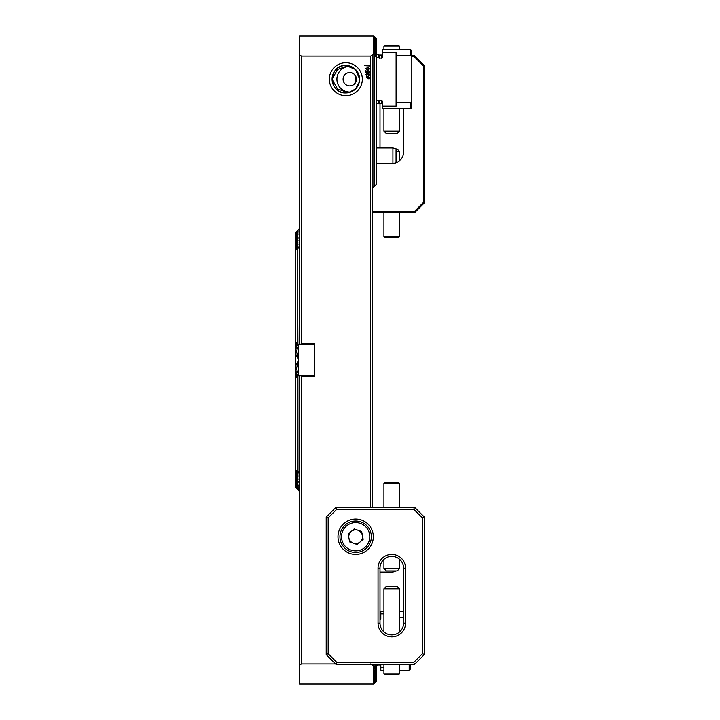 <?xml version="1.0" encoding="UTF-8"?>
<svg xmlns="http://www.w3.org/2000/svg" width="720" height="720" viewBox="0 0 720 720"><rect width="100%" height="100%" fill="white"/><g stroke="black" fill="none" stroke-linecap="round" stroke-linejoin="round"><path stroke-width="1.08" d="M298.026 229.95L299.538 228.438M298.854 247.203L299.538 246.654L299.538 36L373.725 36L373.725 54.612L370.584 56.088L301.464 56.088L301.464 343.404L314.811 343.404L314.811 376.596L301.464 376.596L301.464 663.912L299.538 665.118L299.538 473.346L297.765 471.546L297.765 376.164L299.106 375.615L299.052 473.031M298.323 344.385L297.765 343.836L297.765 248.454L299.538 246.654L299.106 344.385L298.323 344.385L298.323 375.615M298.152 344.214L295.614 341.748L298.17 344.709L295.614 342.522L298.17 346.275L295.614 344.277L295.614 375.723L298.17 373.725L295.614 377.262L298.17 375.291L295.614 378.252L298.152 375.786M359.586 79.209L355.536 69.462L345.843 65.457A13.743 13.743 0 0 0 332.091 79.2A13.743 13.743 0 0 0 345.843 92.943A13.743 13.743 0 0 0 359.586 79.2A13.743 13.743 0 0 0 345.843 65.457C328.113 64.548 328.104 93.834 345.843 92.943M345.843 62.703A16.497 16.497 0 0 0 329.346 79.2A16.497 16.497 0 0 0 345.843 95.697A16.497 16.497 0 0 0 362.331 79.2A16.497 16.497 0 0 0 345.843 62.703M374.013 683.703L376.425 681.282L373.725 684L299.538 684L299.538 665.118M374.274 664.362L373.725 665.388L372.87 665.343M298.026 246.267L295.614 247.986L295.614 249.84L298.026 245.997M298.026 244.179L295.614 245.925L295.614 247.635L298.026 243.927M298.026 242.253L295.614 244.044L295.614 245.601L298.026 242.028M298.17 240.237L295.614 242.316L295.614 243.738L298.17 240.237M298.026 238.887L295.614 240.741L295.614 242.037L298.026 238.689M298.17 481.365L295.614 477.963L295.614 479.259L298.17 481.365M298.17 476.1L295.614 472.365L295.614 474.075L298.17 476.1M298.026 237.42L295.614 239.319L295.614 240.489L298.026 237.249M298.17 482.814L295.614 479.511L295.614 480.681L298.17 482.814M298.026 236.097L295.614 238.032L295.614 239.094L298.026 235.944M298.17 484.128L295.614 480.906L295.614 481.968L298.17 484.128M298.026 234.909L295.614 236.889L295.614 237.834L298.026 234.774M298.17 485.307L295.614 482.166L295.614 483.111L298.17 485.307M298.026 233.865L295.614 235.881L295.614 236.709L298.026 233.739M298.17 486.342L295.614 483.291L295.614 484.119L298.17 486.342M295.614 477.963L298.17 479.763L295.614 476.262L298.17 478.017L295.614 474.075M298.026 232.938L295.614 235.008L295.614 235.728L298.026 232.83M298.17 487.26L295.614 484.272L295.614 484.992L298.17 487.26M298.17 474.021L295.614 470.16L295.614 472.014L298.17 474.021M298.17 488.043L295.614 485.127L298.17 488.043M295.614 372.573L298.17 370.584L295.614 375.309M295.614 344.691L298.17 349.416L295.614 347.427M298.026 232.146L295.614 234.252L295.614 234.873L298.026 232.056M298.17 488.7L295.614 485.856L298.17 488.7M295.614 366.165L298.026 361.26L298.17 362.196L295.614 371.835M295.614 348.165L298.17 357.804L298.026 358.74L295.614 353.835M298.026 231.48L295.614 233.631L298.026 231.399M298.17 489.24L295.614 486.459L298.17 489.24M298.026 230.931L295.614 233.136L298.026 230.868M298.17 489.663L295.614 486.936L298.17 489.663M298.026 230.508L295.614 232.758L298.026 230.463M298.17 489.96L295.614 487.287L298.17 489.96M298.026 230.202L295.614 232.506L298.026 230.175M298.17 490.131L295.614 487.521L298.17 490.131M298.026 230.013L295.614 232.479L298.026 230.013M298.17 490.194L299.538 491.562M355.662 76.059L355.662 82.341M372.933 664.362L372.933 665.388L370.584 663.912M374.733 664.362L373.725 665.388L373.725 684M376.425 664.362L376.425 667.728L374.013 671.103L376.425 669.33L374.013 672.912L376.425 671.103L374.013 674.568L376.425 672.723L374.013 676.062L376.425 674.181L374.013 677.421L376.425 675.495L374.013 678.627L376.425 676.665L374.013 679.707L376.425 677.691L374.013 680.76L376.425 678.726L374.013 681.552L376.425 679.473L374.013 682.218L376.425 680.085L374.013 682.767L376.425 680.571L374.013 683.181L376.425 680.931L374.013 683.451L376.425 681.174L374.013 683.64L376.425 681.282M376.425 665.649L374.013 669.132L376.425 667.395M375.768 664.362L374.013 667.26L376.425 665.28M335.574 663.912L301.464 663.912M299.538 54.882L301.464 56.088M314.811 344.385L299.106 344.385M300.483 344.385L301.464 343.404M301.464 376.596L300.483 375.615L314.811 375.615M299.106 375.615L300.483 375.615M348.57 92.673L355.554 88.929L359.307 81.936M295.614 356.13L295.614 363.87M295.614 470.16L297.765 471.546M295.614 378.252L295.614 469.773M297.765 248.454L295.614 250.227L295.614 341.748M297.765 343.836L295.614 341.685M295.614 474.399L295.614 475.956M295.614 476.262L295.614 477.684M295.614 378.315L297.765 376.164M369.648 71.685L368.595 72.963L369.198 71.694L368.388 70.848L367.587 71.694L367.92 72.855L365.922 72.549L365.922 70.533L366.381 72.189L367.389 72.342L367.128 71.613L368.352 70.344L369.648 71.685M369.684 78.957L368.163 79.047L366.678 77.67L366.66 76.428L368.163 76.329L369.648 77.697L369.684 78.957M370.584 56.088L370.584 65.655L364.689 65.655L370.584 66.042L370.584 507.276M368.37 75.978L369.198 74.664L368.478 73.863L367.848 74.925L366.858 74.016L366.273 74.664L367.083 75.879L365.823 74.718L366.831 73.512L367.578 73.962L368.487 73.359L369.648 74.718L368.37 75.978M369.648 68.634L367.74 69.939L365.823 68.634L367.74 67.32L369.648 68.634M376.425 38.718L374.013 36.297L376.425 38.718L374.013 36.351L376.425 38.826L374.013 36.522L376.425 39.069L374.013 36.819L376.425 39.429L374.013 37.233L376.425 39.915L374.013 37.782L376.425 40.527L374.013 38.448L376.425 41.274L374.013 39.24L376.425 42.147L374.013 40.167L376.425 43.155L374.013 41.229L376.425 44.307L374.013 42.426L376.425 45.594L374.013 43.758L376.425 47.025L374.013 45.243L376.425 48.609L374.013 46.872L376.425 50.355L374.013 48.663L376.425 52.272L374.013 50.616L376.425 54.351L374.013 52.74L376.425 57.024L374.274 55.26L374.274 186.417L372.501 188.181L372.501 507.276M373.725 54.612L374.274 55.26L373.725 54.612M372.933 54.612L372.933 187.749M376.425 667.728L376.425 669.33M376.425 50.67L376.425 52.272M376.425 52.605L376.425 54.351M376.425 54.72L376.425 56.628M376.425 40.005L376.425 40.527M376.425 679.473L376.425 679.995M376.425 40.644L376.425 41.274M376.425 678.726L376.425 679.356M376.425 41.409L376.425 42.147M376.425 677.853L376.425 678.591M376.425 676.845L376.425 677.691M376.425 42.309L376.425 43.155M376.425 675.693L376.425 676.665M376.425 43.335L376.425 44.307M376.425 674.406L376.425 675.495M376.425 44.505L376.425 45.594M376.425 672.975L376.425 674.181M376.425 45.819L376.425 47.025M376.425 671.391L376.425 672.723M376.425 47.277L376.425 48.609M376.425 669.645L376.425 671.103M376.425 48.897L376.425 50.355M376.425 57.024L376.425 184.257L374.274 186.417M295.614 342.738L295.614 344.277M295.614 375.723L295.614 377.262M295.614 341.82L295.614 342.522M295.614 377.478L295.614 378.18M367.524 76.896L368.991 78.354L369.243 77.697L367.524 76.896M368.802 78.48L367.344 77.031L367.083 77.688L368.802 78.48M366.273 68.625L367.74 69.435L369.198 68.625L367.74 67.824L366.273 68.625M383.931 667.728L380.817 667.728L380.817 670.257L383.931 670.257M399.645 670.257L409.185 670.257L409.185 664.362M380.817 665.739A0.783 0.783 0 0 0 380.025 664.956L377.775 664.956A0.783 0.783 0 0 0 377.388 665.055L376.425 665.343M376.884 664.362L376.884 665.343M380.817 615.861L380.025 616.644L380.025 619.803L380.817 618.903L380.817 613.872L383.931 613.872M383.931 611.343L380.817 611.343L380.817 613.872M399.645 617.382L403.569 617.382M410.166 664.362L410.166 669.276L409.185 670.257M380.817 667.728L380.817 664.362M354.402 74.394A9.819 9.819 0 0 1 354.402 84.006M350.829 66.393A12.852 12.852 0 0 0 336.915 79.2A12.852 12.852 0 0 0 350.829 92.007M350.073 85.869C353.961 85.347 356.085 83.124 356.445 79.2A6.678 6.678 0 0 0 349.767 72.522A6.678 6.678 0 0 0 343.089 79.2A6.678 6.678 0 0 0 349.767 85.878A6.678 6.678 0 0 0 356.445 79.2C356.085 75.285 353.961 73.062 350.073 72.531M348.282 92.727L337.527 88.956L332.091 79.2L337.518 69.453L348.282 65.673M411.813 107.676L410.832 108.657L410.832 102.618L411.813 101.367L411.813 107.676M382.464 52.272L382.464 49.743L410.832 49.743L410.832 55.782L411.813 57.033L410.832 55.782L396.108 55.782L396.108 52.272L382.464 52.272L382.464 57.303L381.672 58.203L376.425 57.744M382.464 54.261A0.783 0.783 0 0 1 381.672 55.044L381.672 58.203M381.672 55.044L379.422 55.044A0.783 0.783 0 0 1 379.035 54.945L379.035 58.077M410.832 49.743L411.813 50.724L411.813 101.367L410.832 102.618L396.108 102.618L396.108 106.128L382.464 106.128L382.464 101.097L381.672 100.197L379.035 100.323L379.035 103.455L376.425 103.743M379.035 100.323L378.531 100.656L378.531 103.743M378.531 100.656L376.425 100.656M376.425 54.657L378.531 54.657L378.531 57.744M382.464 106.128L382.464 108.657L410.832 108.657M396.108 102.618L396.108 55.782M405.531 623.124A13.743 13.743 0 0 1 391.788 636.876A13.743 13.743 0 0 1 378.045 623.124L378.045 568.143A13.743 13.743 0 0 1 391.788 554.4A13.743 13.743 0 0 1 405.531 568.143L405.531 623.124L403.569 623.124L403.569 568.143A11.781 11.781 0 0 0 391.788 556.362A11.781 11.781 0 0 0 380.007 568.143L380.007 623.124A11.781 11.781 0 0 0 391.788 634.905A11.781 11.781 0 0 0 403.569 623.124M355.653 519.057A17.676 17.676 0 0 0 337.986 536.724A17.676 17.676 0 0 0 355.653 554.4A17.676 17.676 0 0 0 373.329 536.724A17.676 17.676 0 0 0 355.653 519.057M336.024 507.276L414.567 507.276L424.386 517.095L424.386 654.543L414.567 664.362L336.024 664.362L326.205 654.543L326.205 517.095L336.024 507.276L336.834 509.238L328.167 517.905L328.167 653.733L336.834 662.4L413.757 662.4L422.424 653.733L422.424 517.905L413.757 509.238L336.834 509.238M328.167 517.905L326.205 517.095M328.167 653.733L326.205 654.543M414.567 507.276L413.757 509.238M336.834 662.4L336.024 664.362M424.386 517.095L422.424 517.905M413.757 662.4L414.567 664.362M424.386 654.543L422.424 653.733M399.645 673.947L398.286 674.73L385.29 674.73L383.931 673.947L399.645 673.947L399.645 664.362M383.931 588.816L386.388 586.368L397.188 586.368L399.645 588.816L383.931 588.816L383.931 631.908M385.29 482.562L398.286 482.562L399.645 483.345L383.931 483.345L385.29 482.562M399.645 568.476L397.188 570.924L386.388 570.924L383.931 568.476L399.645 568.476L399.645 559.368M357.903 530.235A6.876 6.876 0 0 0 348.912 538.029A6.876 6.876 0 0 0 360.153 541.926A6.876 6.876 0 0 0 357.903 530.235M365.94 548.604A15.705 15.705 0 0 1 343.782 547.011A15.705 15.705 0 0 1 345.375 524.853A15.705 15.705 0 0 1 367.533 526.446A15.705 15.705 0 0 1 365.94 548.604M349.659 541.926L348.156 534.132L354.159 528.93L361.656 531.531L363.159 539.325L357.156 544.518L349.659 541.926M411.813 55.638L414.567 55.638L424.386 65.457L424.386 202.905L414.567 212.724L372.501 212.724M403.569 108.657L403.569 151.857A11.781 11.781 0 0 1 393.273 163.539M380.007 147.924L380.007 103.356M372.501 211.743L414.162 211.743L423.405 202.5L423.405 65.862L414.162 56.619L411.813 56.619M414.567 55.638L414.162 56.619M424.386 65.457L423.405 65.862M424.386 202.905L423.405 202.5M414.567 212.724L414.162 211.743M385.29 45.27L398.286 45.27L399.645 46.053L383.931 46.053L385.29 45.27M399.645 131.184L397.188 133.632L386.388 133.632L383.931 131.184L399.645 131.184L399.645 108.657M399.645 236.655L398.286 237.438L385.29 237.438L383.931 236.655L399.645 236.655L399.645 212.724M396.063 151.524L399.645 151.524L397.188 149.076L396.063 149.076M392.922 147.924L396.063 148.77L396.063 162.792L392.922 163.638L392.922 147.924L376.425 147.924M392.922 163.638L376.425 163.638M396.063 570.924L392.922 572.076L392.922 570.924M392.922 572.076L380.007 572.076M298.026 355.896L298.026 358.74M298.026 361.26L298.026 364.104M298.026 348.948L298.026 349.479M298.026 370.521L298.026 371.052M377.775 664.362L377.775 664.956M380.025 664.362L380.025 664.956M377.388 664.362L377.388 665.055M379.422 55.044L379.422 58.203M379.422 100.197L379.422 103.356L381.672 103.356L382.464 104.139M381.672 100.197L381.672 103.356M403.569 568.143L405.531 568.143M380.007 568.143L378.045 568.143M378.045 623.124L380.007 623.124M346.401 526.041A14.139 14.139 0 0 0 344.97 545.985A14.139 14.139 0 0 0 364.914 547.416A14.139 14.139 0 0 0 366.345 527.472A14.139 14.139 0 0 0 346.401 526.041M399.645 611.343L403.569 611.343M379.035 54.945L378.531 54.657M383.931 664.362L383.931 673.947M399.645 588.816L399.645 631.908M383.931 568.476L383.931 559.368M383.931 507.276L383.931 483.345M399.645 507.276L399.645 483.345M383.931 131.184L383.931 108.657M383.931 49.743L383.931 46.053M399.645 49.743L399.645 46.053M383.931 212.724L383.931 236.655M399.645 151.524L399.645 160.632"/></g></svg>
